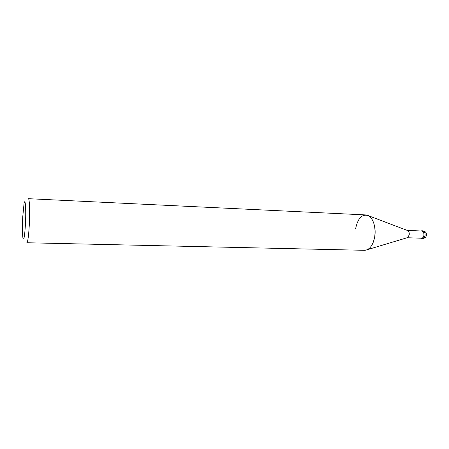 <?xml version="1.0" encoding="UTF-8"?>
<svg xmlns="http://www.w3.org/2000/svg" width="449" height="449" viewBox="0 0 449 449"><rect width="100%" height="100%" fill="white"/><g stroke="black" fill="none" stroke-linecap="round" stroke-linejoin="round"><path stroke-width="0.67" d="M407.406 230.477L407.855 230.651C408.994 231.471 409.449 232.896 409.224 234.922L407.608 237.588L407.148 237.723M407.35 230.46L421.785 231.005C423.39 231.409 424.092 232.879 423.884 235.428C423.497 237.195 422.711 238.127 421.532 238.211L407.091 237.746M355.602 228.749C357.915 217.917 362.253 213.595 368.629 215.773C373.736 219.628 375.779 226.593 374.741 236.668C373.007 245.322 369.639 249.869 364.633 250.312L26.828 242.746C27.793 242.084 28.613 236.314 29.269 225.426C30.021 212.102 29.522 198.273 28.377 198.688L365.879 214.931C371.834 214.858 376.571 226.088 374.747 236.668C373.551 243.296 371.11 247.629 367.434 249.666L407.608 237.588M22.747 216.805L24.038 203.644C25.312 196.684 26.255 209.773 25.425 224.584C24.583 237.403 23.724 241.708 22.848 237.499C22.355 232.868 22.321 225.97 22.747 216.805M420.982 230.977L421.791 230.797C423.491 231.218 424.232 232.778 424.019 235.478C423.603 237.353 422.773 238.335 421.521 238.425L420.73 238.189M425.051 235.512C424.642 237.386 423.811 238.368 422.56 238.458L422.554 238.458C424.625 238.374 425.933 237.347 426.483 235.377C426.662 232.773 425.439 231.257 422.823 230.837L422.823 230.837C424.529 231.257 425.27 232.818 425.051 235.512M407.855 230.651L368.629 215.773M421.791 230.797L422.823 230.837M421.521 238.425L422.554 238.458"/></g></svg>
